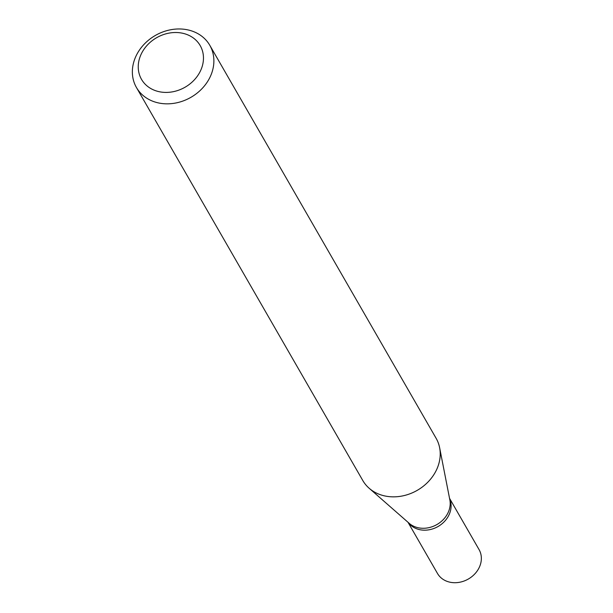 <?xml version="1.0" encoding="UTF-8"?>
<svg xmlns="http://www.w3.org/2000/svg" width="613" height="613" viewBox="0 0 613 613"><rect width="100%" height="100%" fill="white"/><g stroke="black" fill="none" stroke-linecap="round" stroke-linejoin="round"><path stroke-width="0.92" d="M209.784 45.285L436.119 438.295A42.305 35.684 150.1 0 1 439.621 447.682A42.305 35.684 150.1 0 1 424.027 485.657A42.305 35.684 150.1 0 1 381.792 495.166A42.305 35.684 150.1 0 1 369.156 488.255A42.305 35.684 150.1 0 1 362.796 480.523L136.454 87.521A42.305 35.684 150.1 0 1 144.247 44.144A42.305 35.684 150.1 0 1 190.789 30.65A42.305 35.684 150.1 0 1 209.784 45.285A42.305 35.684 150.1 0 1 190.927 97.321A42.305 35.684 150.1 0 1 136.454 87.521M184.988 33.861A33.845 28.543 150.1 0 1 189.225 84.471A33.845 28.543 150.1 0 1 138.331 69.062A33.845 28.543 150.1 0 1 184.988 33.861M449.597 498.622A23.976 20.221 150.1 0 1 438.096 526.49A23.976 20.221 150.1 0 1 408.212 522.452A23.976 20.221 150.1 0 0 438.096 526.49A23.976 20.221 150.1 0 0 449.597 498.622M449.544 498.331L479.029 549.532A23.976 20.221 150.1 0 1 468.347 579.024A23.976 20.221 150.1 0 1 437.483 573.462L407.99 522.261M439.621 447.682L449.85 499.924A24.405 20.581 150.1 0 1 436.962 524.521A24.405 20.581 150.1 0 1 409.208 523.326L369.156 488.255"/></g></svg>
